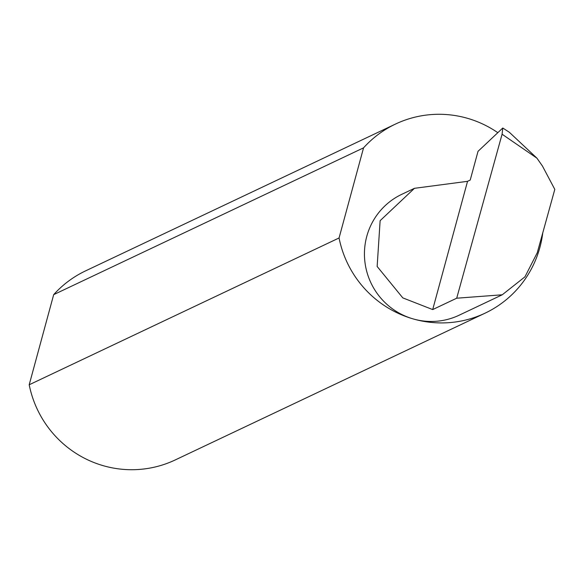 <?xml version="1.0" encoding="UTF-8"?>
<svg xmlns="http://www.w3.org/2000/svg" width="584" height="584" viewBox="0 0 584 584"><rect width="100%" height="100%" fill="white"/><g stroke="black" fill="none" stroke-linecap="round" stroke-linejoin="round"><path stroke-width="0.88" d="M467.543 181.325L414.45 188.318L380.126 220.679L377.147 266.465L402.799 297.884L432.7 309.578L467.543 181.325L470.222 180.054L478.026 151.322L502.773 128.013L502.087 134.21L456.703 298.205L502.247 294.789L524.943 276.838L537.265 252.733L554.8 189.377L542.448 166.038L536.937 158.176L502.087 134.21M497.816 132.685A104.624 102.967 64.7 0 0 467.543 118.326A104.624 102.967 64.7 0 0 395.507 124.056L85.644 270.845A104.624 102.967 64.7 0 0 53.684 294.643L29.2 384.768L339.063 237.973A104.624 102.967 64.7 0 0 413.049 318.879A66.904 65.846 -115.3 0 1 364.708 259.989A66.904 65.846 -115.3 0 1 401.829 194.297L414.45 188.318M29.2 384.768A104.624 102.967 64.7 0 0 103.185 465.674A104.624 102.967 64.7 0 0 175.229 459.944L485.092 313.155A104.624 102.967 64.7 0 0 542.77 232.833M502.247 294.789L459.119 315.221A66.904 65.846 -115.3 0 1 413.056 318.886A104.624 102.967 64.7 0 0 485.092 313.155M502.773 128.013L509.328 132.261L536.937 158.176M456.703 298.205L432.7 309.578M53.684 294.643L363.555 147.847A104.624 102.967 64.7 0 1 395.507 124.056M339.063 237.973L363.555 147.847"/></g></svg>
